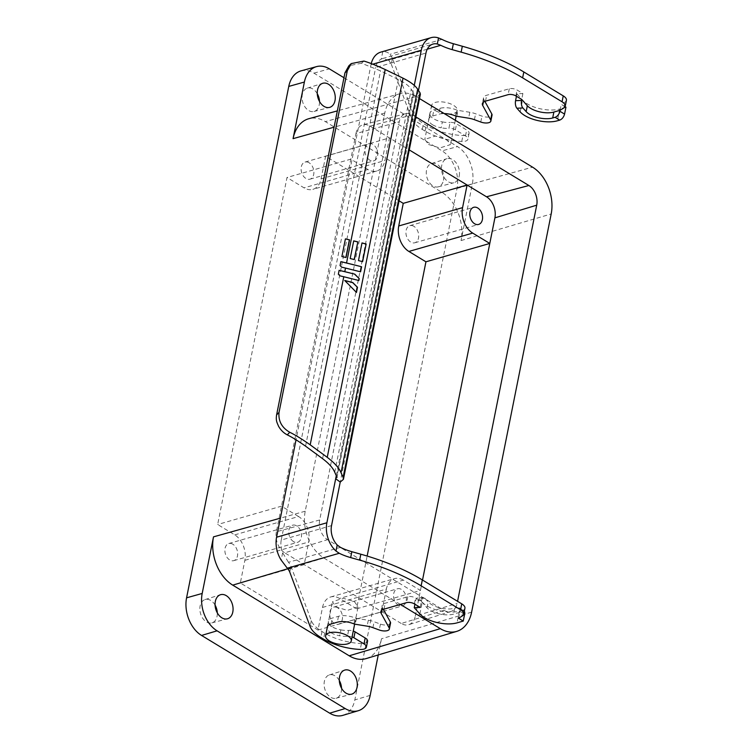 <?xml version="1.0" encoding="UTF-8"?>
<svg xmlns="http://www.w3.org/2000/svg" width="753" height="753" viewBox="0 0 753 753"><rect width="100%" height="100%" fill="white"/><g stroke="black" fill="none" stroke-linecap="round" stroke-linejoin="round"><path stroke-width="0.56" stroke-dasharray="3.77 2.82" d="M339.302 680.486A12.142 8.387 74 0 0 329.334 674.923A12.142 8.387 74 0 0 324.355 681.418A12.142 8.387 74 0 0 327.056 693.767A12.142 8.387 74 0 0 336.036 698.257A12.142 8.387 74 0 0 341.278 691.687A12.142 8.387 74 0 0 341.533 688.251M215.076 605.111A12.142 8.387 74 0 0 205.098 599.548A12.142 8.387 74 0 0 200.119 606.043A12.142 8.387 74 0 0 202.821 618.401A12.142 8.387 74 0 0 211.809 622.891A12.142 8.387 74 0 0 217.052 616.312A12.142 8.387 74 0 0 217.306 612.876M459.217 175.986A12.528 8.659 74 0 0 456.318 163.081A12.528 8.659 74 0 0 446.887 158.685A12.528 8.659 74 0 0 441.747 165.387A12.528 8.659 74 0 0 444.543 178.132A12.528 8.659 74 0 0 453.805 182.772A12.528 8.659 74 0 0 459.217 175.986M443.47 180.268A12.142 8.387 74 0 0 440.656 167.759A12.142 8.387 74 0 0 431.525 163.505A12.142 8.387 74 0 0 426.546 169.999A12.142 8.387 74 0 0 429.248 182.348A12.142 8.387 74 0 0 438.227 186.838A12.142 8.387 74 0 0 443.47 180.268M317.267 93.701A12.142 8.387 74 0 0 307.29 88.139A12.142 8.387 74 0 0 302.311 94.633A12.142 8.387 74 0 0 305.012 106.982A12.142 8.387 74 0 0 313.992 111.472A12.142 8.387 74 0 0 319.244 104.902A12.142 8.387 74 0 0 319.498 101.467M369.77 160.154A8.914 6.156 -106 0 1 364.96 151.193A8.914 6.156 -106 0 1 368.885 143.719A8.914 6.156 -106 0 1 372.923 144.407A8.914 6.156 -106 0 1 377.733 153.367A8.914 6.156 -106 0 1 373.808 160.841A8.914 6.156 -106 0 1 369.77 160.154M309.078 162.752A8.914 6.156 74 0 0 305.04 162.064A8.914 6.156 74 0 0 301.106 169.538A8.914 6.156 74 0 0 305.925 178.499A8.914 6.156 74 0 0 309.963 179.186A8.914 6.156 74 0 0 313.888 171.712A8.914 6.156 74 0 0 309.078 162.752M413.896 226.342A8.914 6.156 74 0 0 409.858 225.655A8.914 6.156 74 0 0 405.933 233.129A8.914 6.156 74 0 0 410.743 242.099A8.914 6.156 74 0 0 414.781 242.786A8.914 6.156 74 0 0 418.706 235.312A8.914 6.156 74 0 0 413.896 226.342M293.548 541.623A8.914 6.156 -106 0 1 288.728 532.663A8.914 6.156 -106 0 1 292.663 525.189A8.914 6.156 -106 0 1 296.691 525.876A8.914 6.156 -106 0 1 301.511 534.837A8.914 6.156 -106 0 1 297.586 542.311A8.914 6.156 -106 0 1 293.548 541.623M232.846 544.221A8.914 6.156 74 0 0 228.818 543.534A8.914 6.156 74 0 0 224.883 551.008A8.914 6.156 74 0 0 229.703 559.968A8.914 6.156 74 0 0 233.741 560.656A8.914 6.156 74 0 0 237.666 553.182A8.914 6.156 74 0 0 232.846 544.221M398.365 605.214A8.914 6.156 -106 0 1 393.546 596.254A8.914 6.156 -106 0 1 397.48 588.78A8.914 6.156 -106 0 1 401.518 589.467A8.914 6.156 -106 0 1 406.328 598.428A8.914 6.156 -106 0 1 402.403 605.901A8.914 6.156 -106 0 1 398.365 605.214M337.664 607.812A8.914 6.156 74 0 0 333.635 607.125A8.914 6.156 74 0 0 329.701 614.599A8.914 6.156 74 0 0 334.52 623.569A8.914 6.156 74 0 0 338.558 624.256A8.914 6.156 74 0 0 342.483 616.782A8.914 6.156 74 0 0 337.664 607.812M331.009 632.699A13.083 5.666 -168.7 0 0 339.678 635.767L340.855 629.856A13.083 5.666 11.3 0 1 332.195 626.788A13.083 5.666 11.3 0 1 328.412 622.307L327.235 628.218A13.083 5.666 -168.7 0 0 331.009 632.699M354.371 601.591L358.108 606.805L347.434 610.391L336.149 607.012L332.412 601.807L343.076 598.221L354.371 601.591M435.347 110.55A13.083 5.666 -168.7 0 0 448.863 114.061A13.083 5.666 -168.7 0 0 457.278 110.503A13.083 5.666 -168.7 0 0 453.532 105.326A13.083 5.666 -168.7 0 0 440.025 101.815A13.083 5.666 -168.7 0 0 431.61 105.373A13.083 5.666 -168.7 0 0 435.347 110.55M428.561 144.501L439.837 147.955L450.454 144.614L446.708 139.474L435.432 136.02L424.814 139.352L428.561 144.501M432.514 124.725A13.083 5.666 -168.7 0 0 441.183 127.794L442.359 121.892A13.083 5.666 11.3 0 1 433.7 118.814A13.083 5.666 11.3 0 1 429.916 114.343L428.739 120.245A13.083 5.666 -168.7 0 0 432.514 124.725M464.921 608.255A11.135 4.819 11.3 0 1 463.5 610.043L459.772 612.34L453.551 614.128A16.707 7.238 11.3 0 1 430.292 610.401A16.707 7.238 11.3 0 1 427.017 607.784L421.388 601.506L415.562 597.976A5.572 2.41 -168.7 0 0 407.815 596.734L385.197 603.228A11.135 4.819 -168.7 0 0 382.035 605.76A11.135 4.819 -168.7 0 0 382.373 607.511L383.381 609.346M419.873 613.977L422.235 602.165L418.941 598.484A5.572 2.513 87.2 0 0 417.689 597.844L423.638 597.553A5.572 2.513 87.2 0 1 424.89 598.193L428.193 601.873A16.707 7.238 -168.7 0 0 431.478 604.49A16.707 7.238 -168.7 0 0 454.727 608.226L453.551 614.128M422.235 602.165A23.39 10.128 -168.7 0 0 426.829 605.826A23.39 10.128 -168.7 0 0 459.386 611.05L457.033 622.863M427.262 49.18L388.793 60.24L391.287 64.203L392.473 58.292L412.823 112.668A38.977 16.886 -168.7 0 0 423.506 123.539L426.226 125.186A38.977 16.886 -168.7 0 0 426.254 125.196A38.977 16.886 -168.7 0 0 462.935 135.568A8.349 3.614 -168.7 0 0 469.072 133.319A8.349 3.614 -168.7 0 0 466.681 130.015L456.582 123.887A5.572 2.41 -168.7 0 0 450.096 122.419L448.92 128.33A13.921 6.033 11.3 0 1 441.183 127.794M391.287 64.203L411.637 118.579A38.977 16.886 -168.7 0 0 422.329 129.441L425.04 131.088A38.977 16.886 -168.7 0 0 425.069 131.107A38.977 16.886 -168.7 0 0 461.758 141.479A8.349 3.614 -168.7 0 0 467.895 139.22A8.349 3.614 -168.7 0 0 465.505 135.917L455.405 129.789A5.572 2.41 -168.7 0 0 448.92 128.33M366.127 658.593A36.944 25.527 74 0 0 381.479 638.77L378.251 654.95M342.869 715.35A28.793 19.889 74 0 0 354.832 699.904L457.015 188.485A28.793 19.889 74 0 0 442.03 150.864L457.476 146.59A28.595 19.757 -106 0 1 472.357 183.958L461.052 240.565A36.944 25.527 74 0 0 441.823 192.279L325.352 121.619A36.944 25.527 74 0 0 308.824 118.71M400.389 604.433L323.865 558.001A35.805 24.736 -106 0 1 305.229 511.212L384.802 113.006A35.805 24.736 -106 0 1 400.069 93.683A35.805 24.736 -106 0 1 416.08 96.497L419.515 98.577M415.844 116.922L412.418 114.842A15.06 10.401 74 0 0 405.773 113.628A15.06 10.401 74 0 0 399.259 121.779L319.696 519.984A15.06 10.401 74 0 0 327.527 539.666L443.997 610.325A15.06 10.401 74 0 0 450.981 611.436A15.06 10.401 74 0 0 457.156 603.379L457.57 601.318M343.97 77.728L457.476 146.59M301.049 70.876A28.793 19.889 -106 0 1 313.926 73.145L442.03 150.864M399.081 200.825L325.607 156.248L321.089 178.866A19.493 13.469 -106 0 1 312.881 189.361A19.493 13.469 -106 0 1 304.061 187.855L286.997 177.501L217.655 524.512L234.72 534.865A19.493 13.469 -106 0 1 244.866 560.336L240.339 582.963L317.982 630.063L322.51 607.445A19.493 13.469 -106 0 1 330.708 596.96A19.493 13.469 -106 0 1 339.537 598.466L356.602 608.819L367.144 556.053M319.696 519.984L276.379 531.759L355.953 133.554L399.259 121.779M412.418 114.842L370.043 126.127A16.124 11.144 74 0 0 362.918 124.829A16.124 11.144 74 0 0 355.953 133.554M370.043 126.127L409.256 149.913M422.527 580.055L415.336 616.067L457.156 603.379M443.997 610.325L401.245 623.493A16.124 11.144 74 0 0 408.728 624.689A16.124 11.144 74 0 0 415.336 616.067M401.245 623.493L284.775 552.843L327.527 539.666M276.379 531.759A16.124 11.144 74 0 0 284.775 552.843M325.607 156.248L389.452 137.903L384.934 160.521A19.493 13.469 -106 0 1 376.726 171.016A19.493 13.469 -106 0 1 367.906 169.51L304.061 187.855M356.602 608.819L420.447 590.465L403.382 580.111L339.537 598.466M322.51 607.445L386.355 589.1A19.493 13.469 -106 0 1 394.563 578.605A19.493 13.469 -106 0 1 403.382 580.111M386.355 589.1L381.837 611.718L317.982 630.063M234.72 534.865L298.565 516.52A19.493 13.469 -106 0 1 308.711 541.991L304.193 564.618L240.339 582.963M298.565 516.52L281.5 506.167L217.655 524.512M367.906 169.51L350.842 159.156L286.997 177.501M390.534 623.098A7.238 3.134 11.3 0 1 380.434 624.086L374.1 621.752A13.921 6.033 -168.7 0 0 368.311 620.246L356.433 618.345A2.786 1.205 11.3 0 1 355.068 617.959A13.921 6.033 -168.7 0 0 338.511 616.293L332.355 618.062A13.921 6.033 -168.7 0 0 328.412 621.225A13.921 6.033 -168.7 0 0 328.412 622.307M340.855 629.856A13.921 6.033 -168.7 0 0 348.601 630.393A5.572 2.41 11.3 0 1 353.261 631.023M367.568 641.283A8.349 3.614 11.3 0 1 361.431 643.542A38.977 16.886 11.3 0 1 324.722 633.151L322.002 631.503A38.977 16.886 11.3 0 1 311.318 620.641L290.969 566.265A33.414 14.467 -168.7 0 0 288.474 562.303L340.441 547.365M348.601 630.393L347.415 636.294A13.921 6.033 11.3 0 1 339.678 635.767M347.415 636.294A5.572 2.41 11.3 0 1 352.084 636.925M442.359 121.892A13.921 6.033 -168.7 0 0 450.096 122.419M428.739 120.245A13.921 6.033 11.3 0 1 428.73 119.162A13.921 6.033 11.3 0 1 432.674 116L438.83 114.23A13.921 6.033 11.3 0 1 444.27 113.599M392.473 58.292L389.969 54.329C388.171 52.334 385.771 51.458 382.759 51.731A23.39 16.161 74 0 0 380.839 52.108M565.079 106.681L561.277 104.375L565.004 102.079A11.135 4.819 -168.7 0 0 566.425 100.281M565.936 107.199L559.714 108.987L557.352 120.8M484.885 101.373L483.878 99.537A11.135 4.819 11.3 0 1 483.539 97.786A11.135 4.819 11.3 0 1 486.692 95.255L509.31 88.76A5.572 2.41 11.3 0 1 517.066 90.002L522.893 93.541L516.935 93.824L522.554 100.102A23.39 10.128 -168.7 0 0 559.714 108.987M429.916 114.343A13.921 6.033 11.3 0 1 429.907 113.251A13.921 6.033 11.3 0 1 433.86 110.098L440.006 108.328A13.921 6.033 11.3 0 1 456.572 109.985A2.786 1.205 -168.7 0 0 457.937 110.371L469.806 112.272A13.921 6.033 11.3 0 1 475.604 113.778L481.939 116.113A7.238 3.134 -168.7 0 0 492.038 115.124M423.638 597.553A5.572 2.513 87.2 0 0 421.586 600.518L420.212 607.417M458.596 618.251L459.97 611.361A5.572 3.228 -58.8 0 0 458.991 607.709A5.572 3.228 -58.8 0 0 457.09 607.549L454.727 608.226M331.536 525.594L281.236 540.052A16.707 11.54 74 0 0 282.639 552.768L288.474 562.303M417.689 597.844A5.572 2.513 87.2 0 0 415.628 600.809L414.95 604.217M388.793 60.24L382.656 58.536L381.291 59.073A16.707 11.54 74 0 0 375.653 67.516L425.953 53.068M560.1 110.277L561.277 104.375M522.893 93.541L521.707 99.443M371.238 63.61A23.39 16.161 74 0 0 370.994 64.692L296.042 439.808M516.935 93.824L516.445 96.252M464.328 611.229A5.572 3.228 -58.8 0 0 463.65 610.532A5.572 3.228 -58.8 0 0 461.74 610.372L459.386 611.05M281.236 540.052L375.653 67.516M418.48 90.482L417.256 96.582L420.372 94.257M336.29 475.651L414.263 85.437M336.977 477.543L413.745 93.344L413.595 92.732L412.503 94.276L417.256 96.582L340.234 482.08M363.934 61.068L361.534 63.243L380.547 70.867L398.365 79.507C405.02 82.839 409.312 86.106 411.26 89.287L413.595 92.732L336.836 476.847M361.534 63.243L348.912 65.727M345.872 257.47L341.881 256.557M340.074 265.583L341.777 267.183M338.342 274.261L340.045 275.862M341.674 267.211L360.395 271.889M339.942 275.89L358.663 280.568M358.475 260.604L362.438 261.696M362.005 242.927L358.287 260.66M350.183 258.533L354.145 259.625M353.712 240.856L349.994 258.59M344.526 280.549L356.282 292.484M425.04 131.088L426.226 125.186M370.175 695.377L354.832 699.904M457.015 188.485L472.357 183.958M461.052 240.565L551.187 213.956M471.613 612.161L381.479 638.77M441.823 192.279L532.55 167.157M323.865 558.001L287.759 568.76M305.229 511.212L280.38 518.158M384.802 113.006L334.087 127.182M416.08 96.497L325.352 121.619M313.926 73.145L329.362 68.862M321.089 178.866L384.934 160.521M244.866 560.336L308.711 541.991M441.945 39.391L389.969 54.329M331.179 623.973L332.355 618.062M338.511 616.293L337.325 622.204M353.891 623.861L355.068 617.959M356.433 618.345L355.256 624.246M368.311 620.246L367.125 626.148M372.923 627.654L374.1 621.752M380.434 624.086L379.258 629.988M382.373 607.511L381.837 610.175M384.011 609.139L385.197 603.228M407.815 596.734L406.629 602.635M414.385 603.878L415.562 597.976M427.017 607.784L428.193 601.873M463.5 610.043L462.323 615.954M289.792 572.176L290.969 566.265M311.318 620.641L310.132 626.543M322.002 631.503L320.825 637.415M324.722 633.151L323.545 639.062M361.431 643.542L360.254 649.444M421.586 600.518L415.628 600.809M459.97 611.361L463.829 613.695M455.405 129.789L456.582 123.887M465.505 135.917L466.681 130.015M461.758 141.479L462.935 135.568M422.329 129.441L423.506 123.539M411.637 118.579L412.823 112.668M563.828 107.98L565.004 102.079M515.89 95.913L517.066 90.002M509.31 88.76L508.134 94.662M485.516 101.166L486.692 95.255M483.878 99.537L483.341 102.201M480.762 122.024L481.939 116.113M474.428 119.689L475.604 113.778M469.806 112.272L468.63 118.183M456.76 116.282L457.937 110.371M455.396 115.896L456.572 109.985M440.006 108.328L438.83 114.23M432.674 116L433.86 110.098M370.994 64.692L372.763 64.184M520.201 111.915L522.554 100.102M424.89 598.193L418.941 598.484M457.09 607.549L461.74 610.372M282.639 552.768L281.18 560.11M382.759 51.731L381.291 59.073M334.737 472.244L411.26 89.287M305.558 446.162L380.547 70.867M398.365 79.507L322.595 458.671M329.334 674.923L344.695 670.104M205.098 599.548L220.469 594.729M431.525 163.505L446.887 158.685M307.29 88.139L322.661 83.319M305.04 162.064L368.885 143.719M409.858 225.655L473.703 207.31M228.818 543.534L292.663 525.189M333.635 607.125L397.48 588.78M354.644 624.115L358.108 606.805M457.278 110.503L456.149 116.15M455.32 120.301L450.454 144.614M336.036 698.257L351.613 694.181M211.809 622.891L227.387 618.815M400.069 93.683L337.344 110.889M405.773 113.628L362.918 124.829M450.981 611.436L408.728 624.689M438.227 186.838L453.805 182.772M313.992 111.472L329.579 107.397M309.963 179.186L373.808 160.841M414.781 242.786L478.626 224.441M233.741 560.656L297.586 542.311M338.558 624.256L402.403 605.901M376.726 171.016L312.881 189.361M330.708 596.96L394.563 578.605M327.499 626.383L332.412 601.807M431.61 105.373L424.814 139.352M327.226 627.127L328.412 621.225M380.858 611.662L382.035 605.76M469.072 133.319L467.895 139.22M382.656 58.536L432.984 44.069M483.539 97.786L482.362 103.698M429.907 113.251L428.73 119.162M458.991 607.709L463.65 610.532"/><path stroke-width="1.13" d="M357.026 687.404A12.528 8.659 74 0 0 354.126 674.49A12.528 8.659 74 0 0 344.695 670.104A12.528 8.659 74 0 0 339.556 676.806A12.528 8.659 74 0 0 342.351 689.55A12.528 8.659 74 0 0 351.613 694.181A12.528 8.659 74 0 0 357.026 687.404M341.533 688.251A12.142 8.387 74 0 0 339.302 680.486M232.799 612.029A12.528 8.659 74 0 0 229.9 599.124A12.528 8.659 74 0 0 220.469 594.729A12.528 8.659 74 0 0 215.33 601.431A12.528 8.659 74 0 0 218.116 614.184A12.528 8.659 74 0 0 227.387 618.815A12.528 8.659 74 0 0 232.799 612.029M217.306 612.876A12.142 8.387 74 0 0 215.076 605.111M334.991 100.62A12.528 8.659 74 0 0 332.092 87.706A12.528 8.659 74 0 0 322.661 83.319A12.528 8.659 74 0 0 317.521 90.021A12.528 8.659 74 0 0 320.307 102.766A12.528 8.659 74 0 0 329.579 107.397A12.528 8.659 74 0 0 334.991 100.62M319.498 101.467A12.142 8.387 74 0 0 317.267 93.701M474.588 223.745A8.914 6.156 -106 0 1 469.778 214.784A8.914 6.156 -106 0 1 473.703 207.31A8.914 6.156 -106 0 1 477.741 207.997A8.914 6.156 -106 0 1 482.56 216.968A8.914 6.156 -106 0 1 478.626 224.441A8.914 6.156 -106 0 1 474.588 223.745M347.547 635.739A13.083 5.666 11.3 0 1 351.284 640.916A13.083 5.666 11.3 0 1 342.879 644.474A13.083 5.666 11.3 0 1 329.362 640.963A13.083 5.666 11.3 0 1 325.625 635.786A13.083 5.666 11.3 0 1 334.031 632.228A13.083 5.666 11.3 0 1 347.547 635.739M296.042 439.808L276.577 537.218A23.39 16.161 74 0 0 278.337 554.519A23.39 16.161 74 0 0 281.18 560.11L287.288 568.204L339.264 553.276A33.414 14.467 -168.7 0 0 350.672 557.606L359.642 560.119A139.22 60.296 11.3 0 1 421.134 585.834L460.554 609.751A11.135 4.819 11.3 0 1 463.744 614.156A11.135 4.819 11.3 0 1 462.323 615.954L458.596 618.251L463.255 621.074L457.033 622.863A23.39 10.128 11.3 0 1 424.476 617.639A23.39 10.128 11.3 0 1 419.873 613.977L414.254 607.699L420.212 607.417L414.385 603.878A5.572 2.41 -168.7 0 0 406.629 602.635L384.011 609.139A11.135 4.819 -168.7 0 0 380.858 611.662A11.135 4.819 -168.7 0 0 381.197 613.413L389.141 627.861A7.238 3.134 11.3 0 1 389.357 629A7.238 3.134 11.3 0 1 379.258 629.988L372.923 627.654A13.921 6.033 -168.7 0 0 367.125 626.148L355.256 624.246A2.786 1.205 11.3 0 1 353.891 623.861A13.921 6.033 -168.7 0 0 337.325 622.204L331.179 623.973A13.921 6.033 -168.7 0 0 327.226 627.127A13.921 6.033 -168.7 0 0 327.188 627.927M378.251 654.95L370.175 695.377A28.595 19.757 -106 0 1 358.287 710.719A28.595 19.757 -106 0 1 345.185 708.554L217.071 630.826A28.595 19.757 -106 0 1 202.19 593.458L213.504 536.861A36.944 25.527 74 0 0 232.733 585.137L349.194 655.797A36.944 25.527 74 0 0 366.127 658.593L456.742 631.372A35.805 24.736 -106 0 1 440.336 628.661L400.389 604.433M419.515 98.577L532.55 167.157A35.805 24.736 -106 0 1 551.187 213.956L471.613 612.161A35.805 24.736 -106 0 1 456.742 631.372M345.185 708.554L329.673 713.176A28.793 19.889 74 0 0 342.869 715.35L358.287 710.719M457.57 601.318L536.72 205.174A15.06 10.401 74 0 0 528.888 185.502L415.844 116.922M337.344 110.889L308.824 118.71A36.944 25.527 74 0 0 293.068 138.656L304.381 82.049A28.595 19.757 -106 0 1 316.58 66.612A28.595 19.757 -106 0 1 329.362 68.862L343.97 77.728M329.673 713.176L201.559 635.447A28.793 19.889 -106 0 1 186.575 597.826L288.766 86.416A28.793 19.889 -106 0 1 301.049 70.876L316.58 66.612M367.144 556.053L425.944 261.799L408.879 251.446A19.493 13.469 -106 0 1 398.732 225.975L403.25 203.357L399.081 200.825M409.256 149.913L486.513 196.787L528.888 185.502M536.72 205.174L494.9 217.862A16.124 11.144 74 0 0 486.513 196.787M494.9 217.862L422.527 580.055M408.879 251.446L472.724 233.101A19.493 13.469 -106 0 1 462.577 207.63L467.095 185.003L403.25 203.357M472.724 233.101L489.789 243.454L425.944 261.799M353.261 631.023A5.572 2.41 11.3 0 1 355.087 631.852L365.186 637.979A8.349 3.614 11.3 0 1 367.568 641.283L366.391 647.194A8.349 3.614 11.3 0 1 360.254 649.444A38.977 16.886 11.3 0 1 323.545 639.062L320.825 637.415A38.977 16.886 11.3 0 1 310.132 626.543L289.792 572.176A33.414 14.467 11.3 0 0 287.288 568.204M339.264 553.276L335.989 551.045L337.203 544.974L340.441 547.365A33.414 14.467 -168.7 0 0 351.849 551.695L360.828 554.208A139.22 60.296 11.3 0 1 422.311 579.923L461.74 603.85A11.135 4.819 11.3 0 1 464.921 608.255L463.744 614.156M383.381 609.346L390.318 621.959A7.238 3.134 11.3 0 1 390.534 623.098L389.357 629M352.084 636.925A5.572 2.41 11.3 0 1 353.901 637.763L364 643.89A8.349 3.614 11.3 0 1 366.391 647.194M444.27 113.599A13.921 6.033 11.3 0 1 455.396 115.896A2.786 1.205 -168.7 0 0 456.76 116.282L468.63 118.183A13.921 6.033 11.3 0 1 474.428 119.689L480.762 122.024A7.238 3.134 -168.7 0 0 490.862 121.035A7.238 3.134 -168.7 0 0 490.636 119.896L482.692 105.448A11.135 4.819 11.3 0 1 482.362 103.698A11.135 4.819 11.3 0 1 485.516 101.166L508.134 94.662A5.572 2.41 11.3 0 1 515.89 95.913L521.707 99.443L527.335 105.721A16.707 7.238 -168.7 0 0 553.869 112.065L560.1 110.277L563.828 107.98A11.135 4.819 -168.7 0 0 565.239 106.192A11.135 4.819 -168.7 0 0 562.058 101.787L522.629 77.86A139.22 60.296 -168.7 0 0 461.147 52.145L452.176 49.632A33.414 14.467 11.3 0 1 440.769 45.302L427.262 49.18M565.239 106.192L566.425 100.281A11.135 4.819 -168.7 0 0 563.244 95.876L523.815 71.959A139.22 60.296 -168.7 0 0 462.323 46.244L453.353 43.721A33.414 14.467 11.3 0 1 441.945 39.391L438.519 37.942A23.39 16.161 -106 0 0 431.14 37.65A23.39 16.161 -106 0 0 421.294 50.235L414.263 85.437M516.445 96.252L515.56 100.714A5.572 2.513 87.2 0 0 516.897 108.234L520.201 111.915A23.39 10.128 11.3 0 0 557.352 120.8L559.705 120.122C562.115 119.153 563.733 117.139 564.562 114.089L565.936 107.199L565.079 106.681M490.862 121.035L492.038 115.124A7.238 3.134 -168.7 0 0 491.822 113.985L484.885 101.373M337.203 544.974A16.707 11.54 -106 0 1 331.536 525.594L340.234 482.08L335.678 478.729L326.877 522.77L276.577 537.218M414.95 604.217L414.254 607.699M463.829 613.695L464.629 614.184L463.255 621.074M335.989 551.045A23.39 16.161 -106 0 1 326.877 522.77M418.48 90.482L425.953 53.068A16.707 11.54 -106 0 1 432.984 44.069A16.707 11.54 -106 0 1 437.305 44.003L440.769 45.302M564.562 114.089L559.903 111.265A5.572 3.228 -58.8 0 1 555.046 117.299L552.693 117.976A16.707 7.238 11.3 0 1 526.159 111.623L527.335 105.721M559.903 111.265L560.1 110.277M521.707 99.443L521.518 100.431A5.572 2.513 87.2 0 0 522.855 107.943L526.159 111.623M431.14 37.65L380.839 52.108A23.39 16.161 74 0 0 378.543 53.049A23.39 16.161 74 0 0 371.238 63.61M464.629 614.184A5.572 3.228 -58.8 0 0 464.328 611.229M343.424 479.341L420.381 94.257L419.995 92.732L343.133 477.364L343.424 479.341L340.234 482.08M336.29 475.651L335.678 478.729L336.836 476.847L336.977 477.543M343.133 477.364L341.034 472.762L417.661 89.278L419.995 92.732M417.661 89.278C415.449 85.673 410.564 81.964 403.006 78.171L385.188 69.53C376.425 65.492 369.337 62.678 363.934 61.068L351.274 63.581L347.312 70.688L279.034 412.371C278.205 420.974 281.773 427.61 289.754 432.278C294.988 434.782 301.802 438.961 310.198 444.835L327.244 457.335C334.464 462.813 339.066 467.952 341.034 472.762M336.836 476.847L334.737 472.244C333.005 468.008 328.957 463.49 322.595 458.671L305.558 446.162C298.028 440.891 291.938 437.126 287.279 434.867L289.754 432.278M351.133 63.704L348.912 65.727L344.949 72.834L276.596 414.922C275.758 420.739 276.888 422.273 278.629 426.396C280.831 430.189 283.712 433.013 287.279 434.867M346.022 257.507L341.881 256.557L345.411 238.88L349.552 239.831L346.022 257.507M310.198 444.835L343.782 276.746L340.045 275.862L338.342 274.261L339.123 270.336L344.799 271.654L345.514 268.068L341.777 267.183L340.074 265.583L340.855 261.658L346.54 262.976L385.188 69.53M345.514 268.068L360.583 271.833L361.6 266.741L346.54 262.976M343.782 276.746L358.842 280.511L359.219 278.657L354.785 274.148L344.799 271.654M358.475 260.604L362.617 261.649L366.146 243.972L362.005 242.927L358.475 260.604M350.183 258.533L354.324 259.569L357.854 241.892L353.712 240.856L350.183 258.533M357.487 287.335L352.724 282.497L344.714 280.493L356.47 292.428L357.487 287.335L352.536 282.544L344.836 280.624M345.411 238.88L349.383 239.878L345.872 257.47M361.6 266.741L340.855 261.658M360.414 271.795L361.412 266.797M354.785 274.148L339.123 270.336M359.219 278.657L354.597 274.205M358.682 280.474L359.03 278.704M362.457 261.602L366.146 243.972M365.967 244.019L361.986 243.021M354.164 259.531L357.854 241.892M357.675 241.948L353.694 240.951M356.32 292.277L357.299 287.382M440.336 628.661L349.194 655.797M217.071 630.826L201.559 635.447M287.759 568.76L232.733 585.137M280.38 518.158L213.504 536.861M334.087 127.182L293.068 138.656M304.381 82.049L288.766 86.416M186.575 597.826L202.19 593.458M462.577 207.63L398.732 225.975M390.318 621.959L389.141 627.861M381.837 610.175L381.197 613.413M461.74 603.85L460.554 609.751M422.311 579.923L421.134 585.834M360.828 554.208L359.642 560.119M351.849 551.695L350.672 557.606M365.186 637.979L364 643.89M355.087 631.852L353.901 637.763M453.353 43.721L452.176 49.632M437.305 44.003L438.519 37.942M461.147 52.145L462.323 46.244M522.629 77.86L523.815 71.959M562.058 101.787L563.244 95.876M553.869 112.065L552.693 117.976M483.341 102.201L482.692 105.448M490.636 119.896L491.822 113.985M372.763 64.184L421.294 50.235M515.56 100.714L521.518 100.431M555.046 117.299L559.705 120.122M522.855 107.943L516.897 108.234M403.006 78.171L327.244 457.335M279.034 412.371L276.596 414.922M347.312 70.688L344.949 72.834M351.284 640.916L354.644 624.115M456.149 116.15L455.32 120.301M325.625 635.786L327.499 626.383"/></g></svg>
